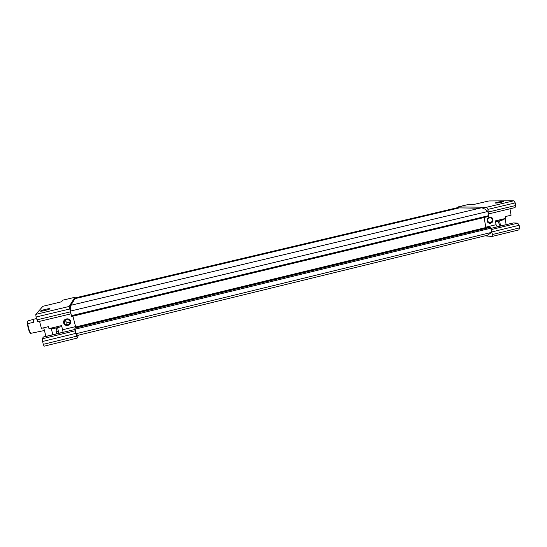<?xml version="1.0" encoding="UTF-8"?>
<svg xmlns="http://www.w3.org/2000/svg" width="547" height="547" viewBox="0 0 547 547"><rect width="100%" height="100%" fill="white"/><g stroke="black" fill="none" stroke-linecap="round" stroke-linejoin="round"><path stroke-width="0.82" d="M495.541 221.788L502.037 220.215L505.688 218.403L495.384 220.885L496.061 224.701L497.223 226.766L513.462 222.923L490.898 228.407M518.877 229.87L519.588 227.867L519.137 225.275L517.701 223.149L513.462 222.923M61.873 326.566L53.483 328.59L48.97 328.638L61.62 325.588L63.076 332.22L43.357 337.007L42.181 338.805L43.227 344.337L44.102 346.155M70.666 321.301C69.619 317.055 62.549 318.751 63.678 322.983C64.731 327.236 71.787 325.527 70.666 321.301M48.97 328.638L48.457 326.655L41.394 328.35L39.569 321.363M56.382 327.885L56.122 331.667L58.194 331.161M56.669 333.773L56.122 331.667M49.927 308.802C50.789 307.954 41.49 310.122 40.635 310.976C39.384 311.865 47.692 310.074 49.579 309.041L49.927 308.802M37.675 321.814L70.925 313.855L37.675 321.814L36.068 317.014L35.774 314.375L42.905 306.293L61.626 301.759L62.802 300.153L74.912 297.294L75.13 297.917L457.948 207.559L458.085 206.916L486.611 207.265L487.986 209.378L488.28 213.809L487.862 211.47L70.235 311.14L70.433 305.376L481.333 207.819C483.432 208.086 485.606 209.303 487.862 211.47M488.28 213.809L488.409 216.482L71.691 316.453L69.175 306.443L74.905 297.301L62.802 300.153M505.688 218.403L505.366 216.578L511.076 215.203L509.948 208.797M492.95 219.566C492.279 215.648 486.461 217.043 487.192 220.954C487.869 224.879 493.681 223.47 492.95 219.566M468.136 204.544L473.456 204.557L488.929 200.947L513.804 200.804L486.611 207.265M503.329 201.303C499.931 201.611 497.25 202.158 495.295 202.937C494.433 203.58 502.399 202.267 503.65 201.556L503.329 201.303M505.072 218.581L506.132 224.598M514.987 207.58L515.691 205.501L515.233 202.889L513.804 200.804M43.705 327.797L45.948 336.378M491.609 232.372L76.012 333.745L77.708 335.366L487.623 235.196L491.609 232.372L490.864 228.202L490.31 227.34L489.059 227.272M486.003 228.01L484.047 217.528M457.948 207.559L75.028 297.978L75.165 298.607M70.884 313.677L70.235 311.14M70.891 305.267L74.973 298.655L459.234 207.901L479.705 208.209M78.453 335.181L77.223 338.073L75.78 333.383L74.925 327.715L489.114 227.258M76.012 333.745L75.37 331.229M485.852 227.545L75.677 326.976L75.794 327.503M75.677 326.976L72.915 316.159M458.359 207.498L458.536 208.065M484.97 235.839L492.006 236.475L492.485 234.499L491.192 230.048M473.442 204.557L481.257 202.718M65.49 319.776C65.455 321.137 66.091 322.08 67.39 322.614L70.166 322.162M70.091 321.356L68.143 319.359C64.642 318.135 62.666 323.646 66.228 324.706C68.874 325.027 70.16 323.906 70.091 321.356M492.163 219.682C491.828 218.356 491.015 217.679 489.729 217.665C486.7 219.586 486.748 221.309 489.866 222.834C491.5 222.506 492.266 221.46 492.163 219.682M46.714 310.046L44.054 310.717M57.647 327.585L58.7 333.28M497.982 221.2L500.108 226.061M33.504 319.434L28.266 320.686L27.747 321.151L27.35 323.427C28.095 328.624 29.155 331.94 30.509 333.39L44.416 330.511M27.35 323.427L27.747 323.674C28.533 328.644 29.586 331.967 30.905 333.649M27.747 323.674L33.476 322.306C33.258 320.412 33.333 319.393 33.688 319.243L36.478 318.58M75.582 326.6L62.686 329.725M74.918 329.458L43.309 337.137M52.847 334.702L51.199 328.364M69.175 306.443L35.774 314.375M496.061 224.701L485.791 227.19M468.191 204.537L458.085 206.916M76.505 336.2L43.227 344.337M75.78 333.383L42.488 341.499M75.254 330.764L42.181 338.805M70.283 311.879L36.82 319.872M69.551 309.041L36.068 317.014M488.615 215.662L71.397 315.681M490.31 227.34L74.707 328.179M490.864 228.202L74.864 329.239M519.588 227.867L492.485 234.499M519.137 225.275L492.02 231.887M517.701 223.149L491.117 229.61M515.691 205.501L488.457 212.004M515.233 202.889L487.986 209.378M500.532 225.959L499.616 220.803M468.164 204.537L458.058 206.923M77.223 338.073L44.054 346.196M488.409 216.482L71.691 316.453M489.086 227.258L74.932 327.715M519.041 229.856L492.006 236.475M515.11 207.566L488.314 213.98M67.39 322.614L66.228 324.706M489.353 222.807L489.866 222.834M41.018 311.202L40.635 310.976"/></g></svg>
